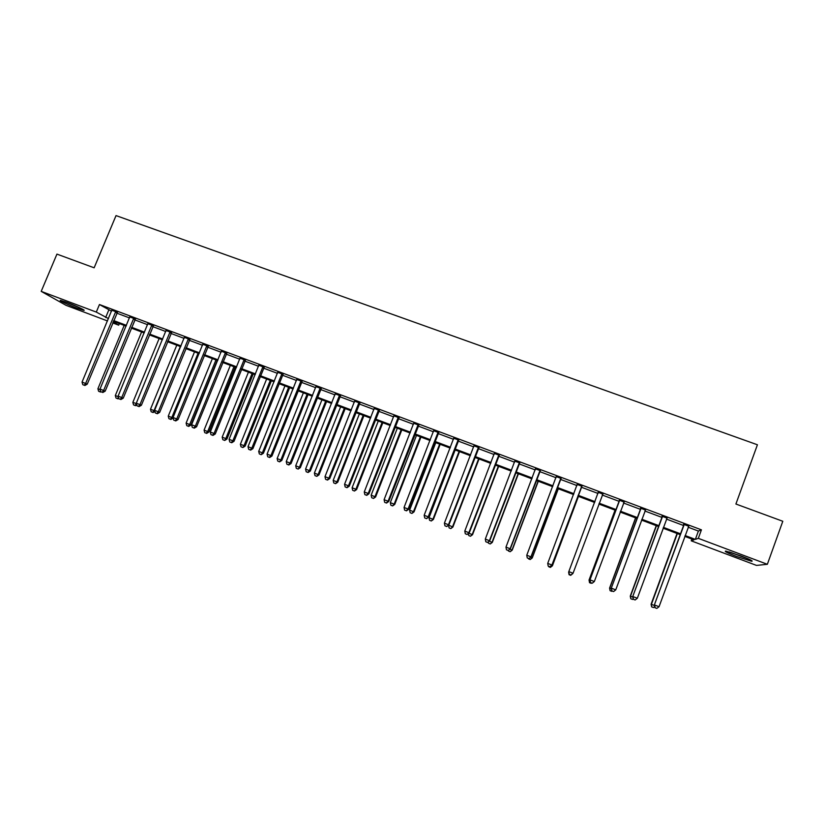 <?xml version="1.0" encoding="UTF-8"?>
<svg xmlns="http://www.w3.org/2000/svg" width="824" height="824" viewBox="0 0 824 824"><rect width="100%" height="100%" fill="white"/><g stroke="black" fill="none" stroke-linecap="round" stroke-linejoin="round"><path stroke-width="1.24" d="M67.105 302.501C75.87 305.756 86.716 310.906 83.677 310.339L77.209 308.248C68.629 305.055 57.68 299.885 60.677 300.42L67.105 302.501M740.704 555.84C750.108 559.486 753.733 561.278 751.55 561.237L736.677 556.499C727.355 552.894 723.76 551.101 725.882 551.122L740.704 555.84M107.501 320.948L66.013 305.323L41.2 291.377L56.938 254.111L94.142 267.8L116.03 215.589L757.421 444.775L735.904 504.02L782.8 521.273L767.35 564.296L756.494 565.408L691.223 540.822L694.014 539.854L684.806 536.383M691.872 539.051L691.223 540.822M119.356 323.585L118.697 325.171L112.723 322.915M688.164 527.226L698.391 531.058L701.43 529.832L99.457 304.53L111.559 311.194M116.781 313.151L129.523 317.92M134.714 319.867L147.599 324.697M152.759 326.634L165.799 331.516M170.918 333.432L184.113 338.376M189.201 340.281L202.539 345.277M207.597 347.172L221.1 352.229M226.116 354.114L239.763 359.223M244.749 361.097L258.561 366.268M263.505 368.122L277.482 373.354M282.385 375.198L296.527 380.492M301.388 382.315L315.695 387.671M320.526 389.484L334.987 394.902M339.776 396.694L354.413 402.184M359.171 403.966L373.972 409.507M378.679 411.269L393.656 416.882M398.322 418.633L413.473 424.308M418.098 426.039L433.424 431.786M438.007 433.506L453.519 439.316M458.051 441.015L473.738 446.886M478.239 448.575L494.101 454.518M498.551 456.187L514.598 462.202M519.007 463.85L535.25 469.927M539.607 471.565L556.025 477.714M560.341 479.331L576.954 485.563M581.219 487.159L598.028 493.452M602.262 495.039L619.174 501.373M623.511 503.001L640.464 509.356M644.914 511.024L661.899 517.379M666.462 519.089L683.487 525.475M688.627 526.196L683.663 524.332M666.925 518.069L662.074 516.257M645.377 509.994L640.639 508.223M624.015 502.001L619.349 500.25M602.849 494.07L598.214 492.34M581.816 486.201L577.222 484.471M560.938 478.384L556.344 476.663M540.194 470.617L535.559 468.877M519.604 462.903L514.918 461.152M499.148 455.239L494.421 453.468M478.826 447.628L474.058 445.846M458.649 440.078L453.839 438.275M438.595 432.569L433.743 430.746M418.685 425.112L413.792 423.279M398.909 417.706L393.975 415.863M379.267 410.352L374.292 408.488M359.748 403.039L354.742 401.164M340.363 395.778L335.317 393.893M321.103 388.567L316.014 386.662M301.975 381.409L296.846 379.483M282.972 374.292L277.801 372.355M264.082 367.216L258.89 365.269M245.325 360.191L240.093 358.234M226.693 353.218L221.419 351.24M208.173 346.276L202.869 344.298M189.778 339.395L184.442 337.397M171.495 332.546L166.129 330.537M153.336 325.748L147.929 323.719M135.291 318.991L129.852 316.952M117.358 312.275L111.889 310.226M41.2 291.377L96.295 312.08L108.48 318.61M99.457 304.53L96.295 312.08M701.43 529.832L698.319 538.35L767.35 564.296M685.115 535.538L695.353 539.38L698.319 538.35M113.702 320.577L126.443 325.367M131.634 327.313L144.519 332.165M149.68 334.111L162.709 339.014M167.838 340.94L181.023 345.905M186.121 347.81L199.46 352.837M204.517 354.732L218.01 359.81M223.026 361.705L236.684 366.834M241.669 368.709L255.481 373.911M260.425 375.765L274.402 381.028M279.305 382.872L293.447 388.186M298.319 390.02L312.615 395.407M317.446 397.219L331.918 402.658M336.707 404.46L351.343 409.971M356.092 411.753L370.893 417.325M375.61 419.097L390.586 424.731M395.252 426.492L410.404 432.188M415.028 433.929L430.355 439.697M434.938 441.417L450.45 447.257M454.992 448.967L470.669 454.858M475.17 456.558L491.032 462.522M495.492 464.2L511.539 470.236M515.948 471.894L532.18 478.002M536.548 479.64L552.966 485.82M557.281 487.447L573.906 493.7M578.17 495.296L594.98 501.62M599.213 503.217L616.125 509.582M620.462 511.21L637.416 517.585M641.865 519.264L658.85 525.65M663.413 527.37L680.439 533.777M113.135 321.916L118.697 325.171M680.13 534.632L663.104 528.215M658.541 526.505L641.546 520.109M637.096 518.43L620.153 512.054M615.806 510.417L598.894 504.051M594.66 502.465L577.851 496.141M573.586 494.534L556.972 488.282M552.657 486.654L536.228 480.474M531.871 478.826L515.628 472.719M511.23 471.06L495.173 465.024M490.723 463.346L474.851 457.372M470.36 455.682L454.673 449.78M450.131 448.071L434.629 442.231M430.046 440.51L414.719 434.742M410.084 433.002L394.933 427.296M390.267 425.534L375.291 419.9M370.584 418.128L355.772 412.556M351.024 410.774L336.388 405.264M331.598 403.461L317.127 398.013M312.296 396.2L298 390.813M293.128 388.979L278.996 383.665M274.083 381.811L260.106 376.558M255.162 374.693L241.35 369.492M236.364 367.617L222.717 362.478M217.69 360.593L204.198 355.515M199.14 353.609L185.802 348.583M180.713 346.677L167.519 341.713M162.4 339.776L149.36 334.874M144.2 332.937L131.315 328.086M126.124 326.129L113.382 321.329M698.391 531.058L695.353 539.38M108.737 310.133L105.647 317.539M684.013 525.032L654.349 604.96L684.105 524.105M655.08 607.741L656.821 608.411L655.08 607.741L654.689 605.032L659.046 606.732L688.885 525.897M683.57 525.259L683.642 523.93M654.349 604.96L654.946 607.7M656.821 608.411L659.046 606.732M677.05 533.468L651.094 604.25L654.472 605.506M677.349 533.581L651.413 604.311L651.66 606.886L653.463 607.576L651.794 606.917M654.72 606.629L653.463 607.576M651.66 606.886L651.094 604.25M662.341 516.916L632.739 596.545L662.434 515.999M633.399 599.285L635.129 599.965L633.399 599.285L632.997 596.586L637.323 598.276L667.183 517.771M661.981 517.163L662.063 515.855M632.739 596.545L633.296 599.264M635.129 599.965L637.323 598.276M640.825 508.851L611.274 588.192L640.928 507.945M611.871 590.89L613.592 591.56L611.871 590.89L611.449 588.202L615.744 589.871L645.635 509.706M640.536 509.139L640.619 507.831M611.274 588.192L611.799 590.89M613.592 591.56L615.744 589.871M619.452 500.848L589.963 579.89L619.555 499.941M590.499 582.558L592.199 583.227L590.499 582.558L590.056 579.869L594.331 581.528L624.283 501.713M619.257 501.157L619.339 499.859M589.963 579.89L590.458 582.568M592.199 583.227L594.331 581.528M656.244 525.64L630.267 596.133L632.853 597.091M656.471 525.722L630.504 596.174L630.803 598.76L632.564 599.429L630.896 598.78M633.223 598.914L632.564 599.429M630.803 598.76L630.267 596.133M635.582 517.863L609.585 588.079L611.377 588.727M635.726 517.915L609.75 588.089L610.09 590.684L611.81 591.333L610.151 590.684M610.09 590.684L609.585 588.079M615.054 510.138L589.036 580.075L590.066 580.426M615.126 510.169L589.119 580.055L589.51 582.661L591.189 583.299L589.541 582.65L589.036 580.075M569.26 574.307L570.96 574.946L569.26 574.307L568.797 571.65L598.337 492M569.271 574.287L568.817 571.599L573.051 573.246L570.95 574.967M602.993 493.741L573.051 573.246L570.96 574.946M598.121 493.205L598.203 491.949M603.116 493.782L602.426 494.606M568.797 571.66L568.89 572.175M568.622 572.124L569.065 574.689L570.692 575.327L569.075 574.678L568.622 572.124M570.702 575.306L572.721 573.669L570.692 575.327M729.168 551.926L748.707 559.084M747.43 558.518L730.497 552.317M78.692 307.321L66.26 302.181M64.931 301.708L79.949 307.908M581.888 485.841L551.926 565.027L547.723 563.389L577.264 484.11M582.084 485.913L551.977 565.099L549.865 566.727L548.187 566.067L549.865 566.727M549.886 566.758L551.977 565.099M547.723 563.389L548.187 566.067M551.555 565.429L552.399 565.81L578.458 496.367M550.36 567.375L548.743 566.747L550.38 567.406L552.358 565.738L578.396 496.336M552.399 565.81L550.38 567.406M560.928 477.992L530.944 556.859L526.773 555.232L556.344 476.272M561.206 478.095L531.068 556.962L528.915 558.559L527.247 557.91L528.915 558.559M528.967 558.6L531.068 556.962M526.773 555.232L527.247 557.91M530.646 557.292L532.232 557.951L558.312 488.776M530.151 559.506L528.544 558.878L530.203 559.537L532.119 557.858L558.178 488.735M532.232 557.951L530.203 559.537M540.111 470.195L510.118 548.743L505.967 547.126L535.559 468.496M540.462 470.329L510.313 548.877L508.12 550.453L506.461 549.804L508.12 550.453M508.192 550.504L510.313 548.877M505.967 547.126L506.461 549.804M509.891 549.206L512.198 550.154L538.299 481.247M510.087 551.678L508.48 551.05L510.159 551.72L512.013 550.03L538.093 481.175M508.48 551.05L508.357 550.38M512.198 550.154L510.159 551.72M519.439 462.46L489.425 540.688L485.305 539.081L514.918 460.76M519.862 462.614L489.693 540.853L487.458 542.398L485.81 541.759L487.458 542.398M487.571 542.46L489.693 540.853M485.305 539.081L485.81 541.759M489.271 541.172L492.299 542.408L518.409 473.769M490.146 543.902L488.55 543.284L490.249 543.964L492.052 542.254L518.142 473.666M488.55 543.284L488.292 541.914M492.299 542.408L490.249 543.964M498.911 454.766L468.877 532.685L464.788 531.099L494.421 453.087M499.406 454.961L469.227 532.881L466.94 534.405L465.303 533.767L466.94 534.405M467.074 534.477L469.227 532.881M464.788 531.099L465.303 533.767M468.794 533.2L472.533 534.704L498.664 466.333M470.339 536.187L468.753 535.569L470.463 536.249L472.214 534.529L498.324 466.209M468.753 535.569L468.362 533.519M472.533 534.704L470.463 536.249M478.517 447.133L448.472 524.744L444.404 523.158L474.058 445.465M479.084 447.35L448.884 524.96L446.557 526.464L444.939 525.825L446.557 526.464M446.732 526.546L448.884 524.96M444.404 523.158L444.939 525.825M448.658 525.135L452.891 527.061L479.043 458.947M450.656 528.514L449.09 527.896L450.821 528.586L452.51 526.855L478.631 458.793M449.09 527.896L448.586 525.331M452.891 527.061L450.821 528.586M458.268 439.553L428.202 516.854L424.164 515.278L453.839 437.894M458.906 439.789L428.686 517.101L426.317 518.574L424.71 517.946L426.317 518.574M426.523 518.667L428.686 517.101M424.164 515.278L424.71 517.946M455.178 449.966L429.036 517.709L433.383 519.46L459.545 451.614M431.107 520.892L429.551 520.284L431.292 520.984L432.93 519.233L459.071 451.439M429.551 520.284L429.036 517.709M433.383 519.46L431.292 520.984M438.152 432.023L408.076 509.016L404.059 507.45L433.754 430.375M438.862 432.291L408.632 509.284L408.076 509.016L406.222 510.736L404.615 510.118L406.222 510.736M406.448 510.849L408.632 509.284M404.059 507.45L404.615 510.118M435.772 442.663L409.61 510.149L414.009 511.91L440.181 444.321M411.691 513.321L410.146 512.713L411.907 513.424L413.483 511.663L439.645 444.115M410.146 512.713L409.61 510.149M414.009 511.91L411.907 513.424M418.17 424.545L388.073 501.229L384.097 499.684L413.803 422.908M418.952 424.834L388.701 501.528L388.073 501.229L386.25 502.959L384.664 502.341L386.25 502.959M386.507 503.073L388.701 501.528M384.097 499.684L384.664 502.341M416.491 435.402L390.318 502.64L394.748 504.412L420.94 437.081M392.399 505.802L390.864 505.205L392.636 505.905L394.171 504.134L420.333 436.854M390.864 505.205L390.318 502.64M394.748 504.412L392.636 505.905M398.322 417.109L368.215 493.494L364.26 491.959L393.985 415.481M399.166 417.428L368.915 493.823L368.215 493.494L366.423 495.224L364.836 494.606L366.423 495.224M366.701 495.358L368.915 493.823M364.26 491.959L364.836 494.606M397.333 428.202L371.15 495.173L375.62 496.965L401.824 429.891M373.231 498.324L371.706 497.727L373.499 498.448L374.972 496.656L401.154 429.634M371.706 497.727L371.15 495.173M375.62 496.965L373.499 498.448M378.607 409.734L348.49 485.82L344.566 484.285L374.302 408.117M379.524 410.074L349.252 486.17L348.49 485.82L346.719 487.551L345.153 486.933L346.719 487.551M347.028 487.684L349.252 486.17M344.566 484.285L345.153 486.933M378.298 421.033L352.106 487.757L356.617 489.559L382.83 422.743M354.186 490.908L352.672 490.311L354.474 491.032L355.906 489.229L382.099 422.465M352.672 490.311L352.106 487.757M356.617 489.559L354.474 491.032M359.027 402.4L328.9 478.188L324.996 476.674L354.742 400.794M360.006 402.761L329.734 478.569L328.9 478.188L327.159 479.928L325.593 479.311L327.159 479.928M327.488 480.073L329.734 478.569M324.996 476.674L325.593 479.311M359.388 413.916L333.184 480.382L337.737 482.205L363.951 415.636M335.265 483.523L333.761 482.936L335.584 483.667L336.954 481.855L363.157 415.337M333.761 482.936L333.184 480.382M337.737 482.205L335.584 483.667M339.581 395.118L309.433 470.607L305.56 469.103L335.317 393.522M340.621 395.51L310.329 471.019L309.433 470.607L307.723 472.348L306.178 471.74L307.723 472.348M308.083 472.512L310.329 471.019M305.56 469.103L306.178 471.74M340.6 406.85L314.387 473.069L318.97 474.902L345.204 408.58M316.468 476.2L314.974 475.613L316.807 476.344L318.136 474.521L344.35 408.261M314.974 475.613L314.387 473.069M318.97 474.902L316.807 476.344M320.258 387.877L290.099 463.088L286.247 461.584L316.025 386.302M321.36 388.3L291.068 463.51L290.099 463.088L288.421 464.818L286.876 464.221L288.421 464.818M288.802 464.993L291.068 463.51M286.247 461.584L286.876 464.221M321.927 399.825L295.703 465.787L300.327 467.641L326.572 401.566M297.794 468.918L296.3 468.341L298.154 469.072L299.431 467.239L325.655 401.226M296.3 468.341L295.703 465.787M300.327 467.641L298.154 469.072M301.059 380.698L270.9 455.61L267.069 454.117L296.856 379.122M302.233 381.131L271.92 456.063L270.9 455.61L269.242 457.351L267.707 456.753L269.242 457.351M269.654 457.526L271.92 456.063M267.069 454.117L267.707 456.753M303.376 392.842L277.142 458.566L281.808 460.431L308.052 394.603M279.233 461.687L277.76 461.11L279.624 461.852L280.85 460.008L307.084 394.233M277.76 461.11L277.142 458.566M281.808 460.431L279.624 461.852M281.993 373.55L251.814 448.174L248.014 446.701L277.812 371.995M283.219 374.014L252.906 448.658L251.814 448.174L250.187 449.925L248.663 449.327L250.187 449.925M250.63 450.11L252.906 448.658M248.014 446.701L248.663 449.327M284.95 385.9L258.705 451.387L263.402 453.262L289.657 387.671M260.796 454.498L259.323 453.921L261.208 454.673L262.382 452.819L288.627 387.29M259.323 453.921L258.705 451.387M263.402 453.262L261.208 454.673M263.041 366.464L232.862 440.799L229.093 439.326L258.901 364.908M264.339 366.948L234.016 441.303L232.862 440.799L231.256 442.55L229.752 441.963L231.256 442.55M231.719 442.746L234.016 441.303M229.093 439.326L229.752 441.963M266.636 379.009L240.381 444.249L245.119 446.134L271.384 380.791M242.472 447.35L241.01 446.783L242.905 447.535L244.038 445.671L270.293 380.389M241.01 446.783L240.381 444.249M245.119 446.134L242.905 447.535M244.223 359.418L214.044 433.465L210.285 432.013L240.103 357.873M245.583 359.923L215.249 433.991L214.044 433.465L212.458 435.216L210.965 434.629L212.458 435.216M212.942 435.422L215.249 433.991M210.285 432.013L210.965 434.629M248.436 372.16L222.181 437.153L226.94 439.058L253.215 373.962M224.272 440.253L222.82 439.686L224.725 440.449L225.807 438.574L252.062 373.529M222.82 439.686L222.181 437.153M226.94 439.058L224.725 440.449M225.529 352.414L195.34 426.183L191.611 424.731L221.429 350.88M226.94 352.94L196.606 426.739L195.34 426.183L193.784 427.934L192.291 427.357L193.784 427.934M194.289 428.15L196.606 426.739M191.611 424.731L192.291 427.357M230.349 365.351L204.084 430.107L208.884 432.034L235.17 367.164M206.175 433.208L204.733 432.641L206.659 433.403L206.175 433.208L207.7 431.519L233.954 366.711M204.733 432.641L204.084 430.107M208.884 432.034L206.659 433.403M206.948 345.462L176.748 418.952L173.05 417.511L202.879 343.938M208.421 346.008L178.087 419.519L176.748 418.952L175.224 420.704L173.74 420.127L175.224 420.704M175.759 420.93L178.087 419.519M173.05 417.511L173.74 420.127M212.376 358.594L186.111 423.114L190.941 425.04L217.227 360.418M188.202 426.193L186.77 425.637L188.706 426.41L188.202 426.193L189.695 424.504L215.96 359.944M186.77 425.637L186.111 423.114M190.941 425.04L188.706 426.41M188.49 338.551L158.29 411.763L154.613 410.331L184.452 337.037M190.025 339.117L159.681 412.361L158.29 411.763L156.787 413.514L155.314 412.948L156.787 413.514M157.343 413.751L159.681 412.361M154.613 410.331L155.314 412.948M194.516 351.869L168.25 416.151L173.174 417.953M170.341 419.231L168.92 418.674L170.867 419.457L170.341 419.231L171.814 417.541L198.079 353.208M168.92 418.674L168.25 416.151M173.112 418.098L170.867 419.457M170.156 331.681L139.946 404.625L136.3 403.204L166.139 330.177M171.742 332.278L141.398 405.243L139.946 404.625L138.473 406.376L137.011 405.81L138.473 406.376M139.05 406.623L141.398 405.243M136.3 403.204L137.011 405.81M176.769 345.194L150.493 409.24L154.037 410.62L180.312 346.523M151.173 411.763L153.13 412.546L151.173 411.763L150.493 409.24M152.584 412.309L154.037 410.62L154.778 410.939M154.922 411.475L153.13 412.546M151.935 324.862L121.725 397.529L118.1 396.117L147.949 323.368M153.583 325.48L123.24 398.167L121.725 397.529L120.273 399.29L118.821 398.723L120.273 399.29M120.881 399.537L123.24 398.167M118.1 396.117L118.821 398.723M159.135 338.551L132.849 402.369L136.413 403.636M133.54 404.883L135.517 405.676L133.54 404.883L132.849 402.369M134.951 405.439L136.454 403.77M136.774 404.934L135.517 405.676M133.828 318.085L103.618 390.473L100.013 389.072L129.873 316.601M135.538 318.723L105.184 391.142L103.618 390.473L102.186 392.234L100.744 391.678L102.186 392.234M102.815 392.502L105.184 391.142M100.013 389.072L100.744 391.678M141.604 331.959L115.319 395.541L118.254 396.684M116.019 398.054L118.007 398.847L116.019 398.054L115.319 395.541M118.44 397.364L117.42 398.6M118.738 398.425L118.007 398.847M115.844 311.348L85.634 383.469L82.05 382.079L111.91 309.876M117.605 312.008L87.251 384.159L85.634 383.469L84.223 385.241L82.791 384.674L84.223 385.241M84.872 385.508L87.251 384.159M82.05 382.079L82.791 384.674M124.187 325.398L97.901 388.753L100.178 389.639M98.602 391.266L100.6 392.059L98.602 391.266L97.901 388.753M100.58 391.091L99.992 391.812M458.103 439.728L458.484 440.243M457.753 440.284L458.134 440.799M437.987 432.198L438.44 432.744M437.647 432.755L438.09 433.29M418.015 424.71L418.53 425.287M417.665 425.266L418.18 425.833M398.167 417.284L398.754 417.881M397.817 417.83L398.404 418.427M378.453 409.899L379.102 410.517M378.103 410.455L378.762 411.063M358.873 402.565L359.594 403.214M358.522 403.121L359.243 403.76M339.416 395.283L340.209 395.953M339.076 395.829L339.859 396.498M320.093 388.053L320.948 388.743M319.753 388.598L320.608 389.278M300.904 380.863L301.821 381.574M300.554 381.409L301.471 382.109M281.829 373.725L282.807 374.457M281.489 374.261L282.467 374.992M262.887 366.628L263.927 367.38M262.547 367.164L263.587 367.916M244.069 359.583L245.171 360.356M243.729 360.119L244.831 360.891M225.374 352.579L226.538 353.383M225.024 353.115L226.198 353.908M206.793 345.627L208.019 346.441M206.453 346.152L207.679 346.976M188.335 338.716L189.623 339.56M187.996 339.241L189.283 340.085M170.002 331.845L171.34 332.711M169.662 332.381L171.001 333.236M151.781 325.027L153.182 325.913M151.441 325.552L152.842 326.438M133.684 318.249L135.136 319.146M133.344 318.775L134.796 319.671M115.69 311.513L117.204 312.44M115.35 312.038L116.864 312.955"/></g></svg>

